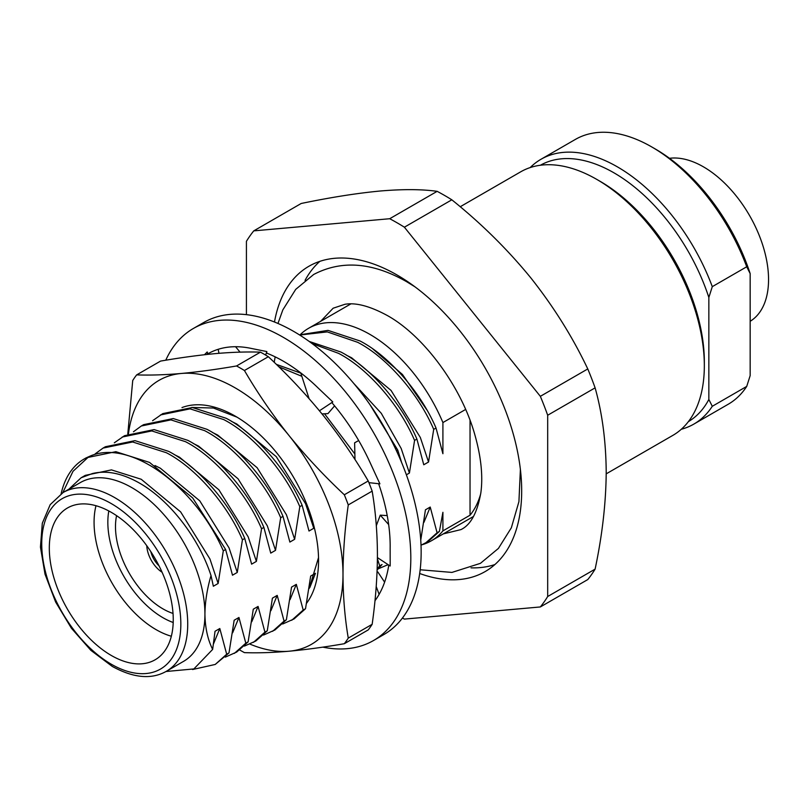 <?xml version="1.0" encoding="UTF-8"?>
<svg xmlns="http://www.w3.org/2000/svg" width="809" height="809" viewBox="0 0 809 809"><rect width="100%" height="100%" fill="white"/><g stroke="black" fill="none" stroke-linecap="round" stroke-linejoin="round"><path stroke-width="1.21" d="M165.764 360.217A180.154 104.017 60 0 1 193.351 328.484L203.686 322.528A180.154 104.017 60 0 1 293.758 331.447A180.154 104.017 60 0 1 411.457 490.203A180.154 104.017 60 0 1 383.84 634.569L373.515 640.526A180.154 104.017 60 0 1 322.801 647.139M193.351 328.484A180.154 104.017 60 0 1 283.433 337.414A180.154 104.017 60 0 1 401.122 496.17A180.154 104.017 60 0 1 373.515 640.526M388.785 565.097A150.939 87.15 60 0 1 374.982 600.723M378.622 483.701A150.939 87.15 60 0 1 390.171 546.126A150.939 87.15 60 0 1 390.15 548.047L390.171 566.007L377.419 557.603M204.475 354.726L207.205 351.976L207.923 353.806A150.939 87.15 60 0 1 207.964 353.786A150.939 87.15 60 0 1 250.446 348.254A150.939 87.15 60 0 1 252.044 348.588L266.818 351.561L266.687 353.118A150.939 87.15 60 0 1 316.42 386.338A150.939 87.15 60 0 1 317.998 387.865L332.792 401.931L331.842 402.619A150.939 87.15 60 0 1 369.784 461.919A150.939 87.15 60 0 1 370.755 464.042L379.896 483.843L368.904 482.66M376.215 586.485L379.108 594.382M377.045 572.246L377.823 571.963L384.609 582.156M207.205 351.976L207.498 354.403M218.976 353.311L218.177 349.306M240.061 352.137L235.55 346.717M266.818 351.561L265.645 355.09M274.2 362.301L275.161 356.86M309.068 398.615L300.736 372.888M332.792 401.931L319.454 410.78M322.012 413.905L327.938 413.621L334.592 405.885M354.979 459.502L354.625 442.806L358.68 440.541M387.208 515.596L380.27 515.161L376.316 525.688M380.27 515.161L388.654 524.556M372.16 624.305A172.853 99.8 60 0 1 368.226 629.908L344.321 643.711A172.853 99.8 60 0 0 348.264 638.109L372.16 624.305C375.578 600.136 377.338 576.928 377.429 554.681C377.318 532.494 375.568 511.308 372.16 491.124A172.853 99.8 60 0 0 368.226 480.971L344.321 494.774C324.267 476.026 305.863 456.327 289.116 435.677A152.405 87.989 -120 0 0 235.227 387.905A152.405 87.989 -120 0 0 181.347 373.465C164.803 374.891 149.908 375.366 136.67 374.88A172.853 99.8 60 0 0 132.727 380.493L127.792 433.988M128.479 433.664A152.405 87.989 -120 0 1 181.347 373.465C198.104 371.918 216.499 369.42 236.552 365.961A172.853 99.8 60 0 1 240.495 368.166A172.853 99.8 60 0 1 244.429 370.512L268.335 356.708A172.853 99.8 60 0 0 264.401 354.362A172.853 99.8 60 0 0 260.458 352.158C247.22 351.682 232.325 352.158 215.781 353.584C199.024 355.131 180.619 357.629 160.576 361.087L136.67 374.88M368.226 480.971C354.979 458.298 340.083 436.577 323.539 415.806C306.793 395.156 288.388 375.457 268.335 356.708M250.001 644.126A152.405 87.989 -120 0 0 289.116 651.215C272.572 652.641 257.677 653.116 244.429 652.63A172.853 99.8 60 0 1 240.495 650.436A172.853 99.8 60 0 1 239.808 650.031M181.985 407.574A117.851 68.037 60 0 1 235.227 416.119A117.851 68.037 60 0 1 318.564 560.445A117.851 68.037 60 0 1 306.651 603.15M237.007 417.161L213.414 408.029L191.723 407.463M309.18 588.507L318.422 557.927M344.321 494.774A172.853 99.8 60 0 1 348.264 504.927L372.16 491.124M236.552 365.961L260.458 352.158M348.264 638.109C344.836 617.884 343.087 596.698 342.996 574.552A152.405 87.989 -120 0 1 289.116 651.215C305.863 649.667 324.267 647.17 344.321 643.711M348.264 504.927C344.856 529.035 343.107 552.254 342.996 574.552A152.405 87.989 60 0 0 289.116 435.677C272.572 414.906 257.677 393.184 244.429 370.512M150.808 551.586A18.02 10.406 -120 0 0 159.019 565.825M600.187 181.368L596.749 179.386L600.187 181.368A147.289 85.036 60 0 1 704.336 361.765L704.336 365.739A152.163 87.847 -120 0 0 596.749 179.386L596.749 179.386A152.163 87.847 -120 0 0 520.662 171.842L460.2 206.75M606.204 473.852L672.825 435.394A152.163 87.847 -120 0 0 704.336 365.739M669.488 158.301A92.024 53.131 60 0 1 735.28 194.807A92.024 53.131 60 0 1 768.55 279.57A92.024 53.131 60 0 1 750.165 321.294M451.827 199.813A240.212 138.683 -120 0 0 444.485 195.394A240.212 138.683 -120 0 0 437.143 191.339L389.716 218.723A240.212 138.683 60 0 1 397.047 222.778A240.212 138.683 60 0 1 404.389 227.198L451.827 199.813C481.274 223.446 507.627 249.496 530.896 277.972C553.72 306.823 572.681 337.151 587.779 368.944L540.341 396.329A240.212 138.683 60 0 1 547.683 415.239L595.111 387.855C602.24 413.217 605.941 441.289 606.214 472.082C605.981 502.804 602.29 535.154 595.111 569.131L547.683 596.516A240.212 138.683 60 0 1 540.341 606.952L587.779 579.568A240.212 138.683 -120 0 0 595.111 569.131M419.689 573.5A176.261 101.762 -120 0 0 485.178 571.558A176.261 101.762 -120 0 0 512.198 430.317A176.261 101.762 -120 0 0 397.047 274.989A176.261 101.762 -120 0 0 308.917 266.262A176.261 101.762 -120 0 0 274.484 322.012M319.858 261.347A176.261 101.762 -120 0 0 305.054 280.379M116.577 515.657A67.096 38.741 -120 0 0 162.933 608.864A67.096 38.741 -120 0 0 173.035 613.444M422.207 544.71A122.705 70.838 -120 0 0 431.268 540.837A122.705 70.838 -120 0 0 442.907 530.886L470.039 515.212A122.705 70.838 -120 0 0 480.738 493.672M465.61 409.455L442.907 422.561A122.705 70.838 -120 0 0 369.915 334.39A122.705 70.838 -120 0 0 308.563 328.312A122.705 70.838 -120 0 0 300.624 334.279M171.336 636.238A87.645 50.603 60 0 1 156.046 629.614A87.645 50.603 60 0 1 95.988 505.716M108.81 510.964A77.907 44.98 -120 0 0 162.933 617.692A77.907 44.98 -120 0 0 173.207 622.505M111.288 512.34A87.645 50.603 -120 0 0 67.46 507.991A87.645 50.603 -120 0 0 54.031 578.223A87.645 50.603 -120 0 0 111.288 655.462A87.645 50.603 -120 0 0 155.106 659.8A87.645 50.603 -120 0 0 168.535 589.569A87.645 50.603 -120 0 0 111.288 512.34M166.341 671.308L183.552 661.368A103.228 59.593 -120 0 0 204.93 614.112A103.228 59.593 -120 0 0 131.938 487.685A103.228 59.593 -120 0 0 80.334 482.579L63.112 492.519A103.228 59.593 60 0 1 114.726 497.626A103.228 59.593 60 0 1 182.167 588.588A103.228 59.593 60 0 1 166.341 671.308C151.536 679.691 133.525 678.073 112.289 666.434L90.871 650.345L71.404 628.229L55.639 602.038L45.011 574.147L40.45 547.076L42.311 523.231L50.198 504.644L63.112 492.519M165.976 671.51L193.877 668.932L212.646 649.415L215.032 631.283L219.815 628.522L213.525 643.822M211.007 575.512C198.225 536.185 167.291 497.232 135.76 481.072C119.954 472.871 105.504 470.363 92.398 473.558L81.112 477.765L85.289 475.358L111.45 469.898L141.201 479.252L180.629 511.885L209.915 558.928L218.137 583.481L213.354 586.242L211.007 575.512C207.104 589.023 205.082 601.886 204.93 614.112C205.152 627.784 207.721 639.555 212.646 649.415M81.112 477.765L68.917 489.162M62.789 492.701L72.992 471.334L88.757 456.721C129.015 437.386 195.303 486.34 223.294 550.828L225.62 549.493L192.714 497.98L149.544 462.424L115.849 451.685L86.26 457.793L84.156 458.996A121.724 70.282 60 0 1 88.757 456.721M61.13 493.743A121.724 70.282 60 0 1 84.156 458.996M299.411 334.855L328.019 330.375L359.944 340.943C388.735 355.687 420.791 392.203 436.021 428.012L433.705 429.357L428.548 462.01L423.764 464.771L416.898 439.054C401.668 403.246 369.612 366.73 340.811 351.986L309.21 341.449M299.684 335.027L327.311 331.902L357.618 342.288C386.409 357.022 418.475 393.548 433.705 429.357M312.122 343.582L338.496 353.331C367.286 368.065 399.343 404.591 414.572 440.399L416.898 439.054M369.966 404.662L397.765 450.107L396.481 450.846M278.822 366.79L301.838 376.296M276.324 364.353L300.827 373.151M152.577 420.72L162.771 413.611L192.36 407.514L226.055 418.243C254.845 432.987 286.902 469.503 302.131 505.322L299.805 506.656L294.648 539.31L289.865 542.07L283.008 516.364C267.779 480.546 235.712 444.03 206.922 429.296L173.237 418.556L143.638 424.654L141.322 425.999L170.911 419.891L204.596 430.631C233.397 445.375 265.453 481.891 280.683 517.699L283.008 516.364M160.445 414.956L190.044 408.848L223.729 419.588C252.519 434.322 284.576 470.848 299.805 506.656M133.455 431.763L141.322 425.999M114.322 442.806L124.515 435.697L154.104 429.599L187.799 440.339C216.59 455.073 248.646 491.599 263.876 527.407L261.55 528.742L256.392 561.395L251.609 564.156L244.753 538.45C229.523 502.642 197.457 466.115 168.666 451.382L134.982 440.642L105.382 446.75L103.067 448.085L132.656 441.977L166.341 452.716C195.141 467.46 227.198 503.977 242.427 539.785L244.753 538.45M122.189 437.042L151.789 430.934L185.473 441.674C214.264 456.418 246.32 492.934 261.55 528.742M95.199 453.849L103.067 448.085M688.398 421.62A148.017 85.461 -120 0 0 708.846 399.464L708.846 297.459A148.017 85.461 -120 0 0 540.382 165.248M708.846 399.464L712.284 406.29L746.717 386.409L750.165 375.609L750.165 273.604L746.717 266.778L712.284 286.659L708.846 297.459M712.284 406.29A152.881 88.272 60 0 1 693.849 424.098A152.881 88.272 60 0 1 681.289 429.276M693.849 424.098L728.272 404.217A152.881 88.272 -120 0 0 746.717 386.409M530.188 167.574A152.881 88.272 60 0 1 540.958 159.292A152.881 88.272 60 0 1 712.284 286.659M746.717 266.778A152.881 88.272 -120 0 0 651.832 146.985A152.881 88.272 -120 0 0 575.391 139.411L540.958 159.292M651.832 146.985L655.28 148.977A148.017 85.461 60 0 1 750.165 273.604M404.389 227.198L540.341 396.329M547.683 415.239L547.683 596.516M540.341 606.952L404.389 619.097A240.212 138.683 60 0 1 402.427 618.046M246.421 314.65L246.421 241.315A240.212 138.683 60 0 1 253.763 230.868L301.191 203.484C330.638 197.366 357.002 193.209 380.27 191.005C403.094 189.084 422.055 189.205 437.143 191.339M253.763 230.868L389.716 218.723M595.111 387.855A240.212 138.683 -120 0 0 587.779 368.944M219.815 628.522L226.682 654.228L229.008 652.893L215.224 664.452L192.582 669.518M226.682 654.228L215.224 664.452M229.008 652.893L234.165 620.24L238.948 617.479L245.815 643.185L248.13 641.85L236.673 652.064L225.317 657.13M245.815 643.185L234.357 653.399M248.13 641.85L253.288 609.197L258.071 606.437L264.937 632.142L267.263 630.808L255.806 641.021L244.439 646.088M264.937 632.142L253.48 642.356M267.263 630.808L272.421 598.154L277.204 595.394L284.07 621.1L286.386 619.765L274.929 629.978L263.572 635.045M284.07 621.1L272.613 631.313M286.386 619.765L291.543 587.112L296.327 584.351L303.193 610.057L305.519 608.722L294.061 618.936L282.695 624.002M303.193 610.057L291.736 620.27M377.409 558.837L379.704 565.885L382.03 564.551L377.136 569.93M379.704 565.885L377.176 568.909M388.087 564.642L378.329 568.788M420.751 540.2L425.443 509.812L430.226 507.051L437.082 532.757L439.408 531.412L427.951 541.625L421.014 545.215M437.082 532.757L425.635 542.97M154.964 465.539L160.334 468.209L199.762 500.842L229.048 547.885L237.27 572.438L232.486 575.199L225.62 549.493M193.22 443.453L198.589 446.123L238.018 478.756L267.304 525.799L275.525 550.353L270.742 553.113L263.876 527.407M231.475 421.368L236.845 424.037L276.273 456.67L305.559 503.714L313.781 528.267L308.998 531.028L302.131 505.322M305.519 608.722L310.676 576.069L315.459 573.308L309.847 587.496M401.618 462.546L397.765 450.107M442.907 422.561L442.907 453.718L436.021 428.012M439.408 531.412L442.907 512.309L442.907 530.886M238.948 617.479L232.648 632.78M174.097 454.496L179.456 457.166L218.885 489.799L248.171 536.842L256.392 561.395M258.071 606.437L251.781 621.737M277.204 595.394L270.904 610.694M212.352 432.411L217.712 435.08L257.141 467.713L286.426 514.757L294.648 539.31M296.327 584.351L290.037 599.651M324.551 413.783L354.858 454.011M353.796 383.466L381.282 413.308L401.193 448.499L409.415 473.053L406.381 474.802M346.242 355.111L351.612 357.78L391.03 390.403L420.326 437.457L428.548 462.01M372.909 349.003L402.478 374.506L426.788 409.799M430.226 507.051L423.926 522.351M242.427 539.785L237.27 572.438M280.683 517.699L275.525 550.353M414.572 440.399L409.415 473.053M223.294 550.828L218.137 583.481M470.039 515.212L470.039 420.407M471.03 567.857A176.261 101.762 -120 0 0 494.906 564.54M146.783 545.954A22.885 13.217 -120 0 0 162.093 572.256M111.288 664.209A98.354 56.782 -120 0 0 180.832 624.052A98.354 56.782 -120 0 0 111.288 503.592A98.354 56.782 -120 0 0 41.734 543.749A98.354 56.782 -120 0 0 111.288 664.209M320.607 321.365L333.146 308.219L344.907 304.295C355.869 302.384 370.006 306.126 387.309 315.52C423.552 335.563 461.626 386.662 475.035 435.454C481.082 457.024 483.034 475.995 480.91 492.368C477.441 512.491 470.798 524.899 460.958 529.602L443.312 533.889M277.972 323.458L282.816 309.918L295.72 289.369L313.67 274.484C341.61 259.841 372.646 262.278 406.785 281.785L414.966 286.831M520.389 469.442L518.923 501.651L511.339 527.802L498.425 548.411L480.435 563.337L451.938 572.418L420.174 569.769M431.268 540.837L473.498 516.455M388.098 564.642L387.38 565.056M308.563 328.312L350.793 303.931"/></g></svg>
